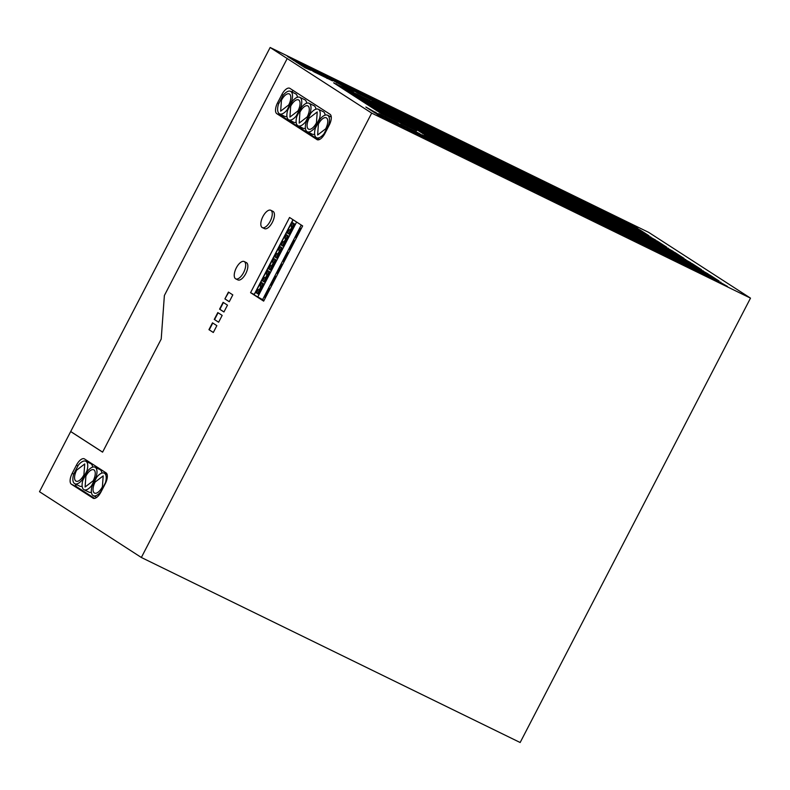 <?xml version="1.0" encoding="UTF-8"?>
<svg xmlns="http://www.w3.org/2000/svg" width="790" height="790" viewBox="0 0 790 790"><rect width="100%" height="100%" fill="white"/><g stroke="black" fill="none" stroke-linecap="round" stroke-linejoin="round"><path stroke-width="1.19" d="M141.351 557.483L371.685 113.108L287.204 58.549L164.379 295.509L161.209 339.048L102.582 452.156L70.685 431.557L270.15 47.489L648.649 232.359L750.5 298.136L520.156 742.511L141.351 557.483L39.5 491.716L70.685 431.557M274.15 258.735L272.451 262.023L273.666 262.645M272.451 262.023L271.898 261.668A2.311 1.037 116 0 0 271.74 261.263L273.32 258.202M102.601 452.117L70.991 431.705M224.893 298.906L229.258 301.721L232.803 294.887L228.438 292.073L224.893 298.906L228.725 292.26M229.278 301.691L225.199 299.054M287.204 58.549L270.15 47.489M292.754 222.839L291.056 226.128L290.503 225.772A2.311 1.037 116 0 0 290.345 225.367L273.281 258.172L275.996 259.92L270.674 270.18L267.968 268.422L267.079 270.131L269.795 271.888L264.472 282.139L261.767 280.391L260.878 282.099L263.593 283.847L258.271 294.107L255.565 292.349L254.212 294.453L292.971 219.679M222.168 315.398L217.803 312.583L214.258 319.417L218.623 322.231L222.168 315.398M280.351 246.766L278.653 250.055L279.867 250.687M278.653 250.055L278.1 249.699A2.311 1.037 116 0 0 277.942 249.294L279.522 246.233M395.583 123.052L378.726 113.632L397.321 122.717L402.357 125.966L395.583 123.052M250.568 292.675L263.663 301.128L302.649 225.93L289.555 217.477L250.568 292.675L254.212 294.453M316.889 139.563A9.638 4.306 116 0 0 317.106 139.682L317.086 139.672A9.638 4.306 116 0 0 324.957 133.362L329.213 125.156A9.638 4.306 -64 0 0 330.003 114.264L289.92 88.381A9.638 4.306 -64 0 0 281.852 94.573L277.596 102.779A9.638 4.306 -64 0 0 276.806 113.671L317.303 139.761M244.199 261.539L246.362 262.596A9.638 4.306 116 0 1 245.769 273.607A9.638 4.306 116 0 1 237.899 279.917L235.736 278.86M223.116 302.323L219.571 309.157L223.935 311.981L227.481 305.147L223.116 302.323M270.772 210.268L272.945 211.325A9.638 4.306 116 0 1 272.353 222.336A9.638 4.306 116 0 1 264.482 228.646L262.31 227.589M208.945 329.667L213.31 332.491L216.855 325.648L212.49 322.834L208.945 329.667L213.33 332.452M92.934 498.154A9.638 4.306 116 0 0 93.121 498.253L93.141 498.263A9.638 4.306 116 0 0 101.002 491.953L105.258 483.747A9.638 4.306 116 0 0 106.048 472.854L84.51 458.951A9.638 4.306 116 0 0 84.303 458.832A9.638 4.306 116 0 0 76.452 465.142L72.196 473.348A9.638 4.306 -64 0 0 71.406 484.24L93.348 498.352M214.258 319.417L218.642 322.202M273.281 258.172L269.834 265.312M218.089 312.771L214.574 319.565M371.685 113.108L750.5 298.136M274.229 256.444L275.838 253.343A2.311 1.037 116 0 0 276.233 253.294L276.786 253.649L275.058 256.977L274.16 256.394M279.482 246.203L282.198 247.961L276.875 258.212L274.169 256.464M223.412 302.511L219.887 309.315L223.955 311.941M279.226 250.351A2.311 1.037 116 0 1 277.349 253.837L276.786 253.649M243.606 272.55A9.638 4.306 116 0 1 235.874 278.919A9.638 4.306 116 0 1 236.328 267.85A9.638 4.306 116 0 1 244.337 261.618A9.638 4.306 116 0 1 243.606 272.55M275.058 256.977L276.283 257.609M276.895 258.182L276.214 257.747L281.517 247.517M291.056 226.128L292.27 226.76M289.298 234.255L288.617 233.82L293.92 223.59M286.632 232.517L288.241 229.416A2.311 1.037 116 0 0 288.636 229.367L289.189 229.722L287.461 233.05L286.563 232.467M276.233 253.294L277.349 253.837M288.636 229.367L289.189 229.722M291.629 226.424A2.311 1.037 116 0 1 289.752 229.91M287.461 233.05L288.686 233.682M293.169 219.808L291.885 222.276L294.601 224.034L289.278 234.284L286.572 232.536M283.096 246.223L282.415 245.779L287.718 235.558M286.553 234.808L284.854 238.096L284.301 237.741A2.311 1.037 116 0 0 284.143 237.336L285.723 234.275M284.854 238.096L286.069 238.718M285.427 238.392A2.311 1.037 116 0 1 283.551 241.868L282.435 241.325A2.311 1.037 116 0 1 282.04 241.375L280.43 244.485L282.484 245.641M282.435 241.325L282.988 241.681L281.26 245.019M284.212 242.313L282.988 241.681M283.551 241.868L284.212 242.303M285.684 234.245L288.399 235.993L283.077 246.253L280.371 244.495M262.902 216.578A9.638 4.306 116 0 1 270.921 210.347A9.638 4.306 116 0 1 270.18 221.279A9.638 4.306 116 0 1 262.458 227.648A9.638 4.306 116 0 1 262.902 216.578M212.777 323.021L209.251 329.825M264.018 300.457L254.232 294.917M257.678 297.139L296.606 222.03M260.878 282.099L255.565 292.349M267.079 270.131L261.767 280.391M269.597 265.193L267.968 268.422M262.635 299.558L301.257 225.031M283.808 262.27A3.743 1.669 116 0 1 283.985 259.288L286.731 253.985A3.743 1.669 116 0 1 288.962 252.326M271.404 286.197A3.743 1.669 116 0 1 271.582 283.215L274.328 277.912A3.743 1.669 116 0 1 276.559 276.263M281.625 266.487L280.529 265.944L277.784 271.247A3.743 1.669 116 0 0 277.606 274.229M280.529 265.944A3.743 1.669 116 0 1 282.761 264.294M296.21 238.343A3.743 1.669 116 0 1 296.388 235.361L299.134 230.058A3.743 1.669 116 0 1 301.365 228.399M265.203 298.156A3.743 1.669 116 0 1 265.381 295.174L268.126 289.871A3.743 1.669 116 0 1 270.358 288.222M290.009 250.302A3.743 1.669 116 0 1 290.187 247.319L292.932 242.017A3.743 1.669 116 0 1 295.164 240.367M294.028 242.55L292.932 242.017M291.283 247.853L290.187 247.319M285.081 259.821L283.985 259.288M287.827 254.518L286.731 253.985M272.678 283.748L271.582 283.215M275.424 278.445L274.328 277.912M278.88 271.78L277.784 271.247M300.23 230.591L299.134 230.058M297.484 235.894L296.388 235.361M266.477 295.717L265.381 295.174M269.222 290.414L268.126 289.871M256.454 292.873L255.624 292.34L257.234 289.229A2.311 1.037 116 0 0 257.629 289.179L258.182 289.545L256.454 292.873L257.678 293.495M262.912 283.413L257.609 293.633L258.291 294.078M257.629 289.179L258.182 289.545M260.621 286.247A2.311 1.037 116 0 1 258.745 289.733M260.917 282.129L259.337 285.19A2.311 1.037 116 0 1 259.495 285.595L261.263 286.572M261.747 282.662L260.048 285.95M262.655 280.904L261.826 280.371L263.435 277.27A2.311 1.037 116 0 0 263.83 277.221L264.383 277.576L262.655 280.904L263.88 281.536M264.492 282.109L263.811 281.675L269.113 271.444M266.822 274.278A2.311 1.037 116 0 1 264.946 277.764L264.383 277.576M263.83 277.221L264.946 277.764M267.119 270.16L265.539 273.221A2.311 1.037 116 0 1 265.697 273.626L267.464 274.614M267.948 270.694L266.25 273.992M268.857 268.946L268.027 268.412L269.637 265.302A2.311 1.037 116 0 0 270.032 265.252L270.585 265.608L268.857 268.946L270.081 269.568M270.694 270.15L270.012 269.706L275.315 259.485M273.024 262.32A2.311 1.037 116 0 1 271.148 265.805L270.585 265.608M270.032 265.252L271.148 265.805M88.223 461.34A9.638 4.306 -64 0 0 86.999 461.824M94.652 498.401L76.828 486.897A9.638 4.306 116 0 1 75.544 484.112M101.89 473.091A12.531 5.599 -64 0 0 100.36 469.833M91.383 492.2A12.531 5.599 116 0 1 89.003 492.131L84.046 489.711M92.647 467.127A12.531 5.599 -64 0 0 91.117 463.868M82.15 486.235A12.531 5.599 116 0 1 79.76 486.166L74.803 483.747M96.765 477.15L92.134 486.097A12.531 5.599 116 0 0 92.924 495.468A12.531 5.599 116 0 0 100.794 491.686L105.426 482.749A12.531 5.599 -64 0 0 104.28 473.171A12.531 5.599 -64 0 0 96.765 477.15M102.404 486.778A9.638 4.306 116 0 1 94.543 493.088A9.638 4.306 116 0 1 95.126 482.078L103.194 475.886L102.404 486.778M86.949 470.81A12.531 5.599 -64 0 0 85.804 461.232A12.531 5.599 -64 0 0 78.289 465.221L73.658 474.168A12.531 5.599 116 0 0 74.448 483.529A12.531 5.599 116 0 0 82.308 479.757L86.949 470.81L87.581 471.126M76.65 470.149L84.718 463.957L83.928 474.849A9.638 4.306 116 0 1 76.067 481.159A9.638 4.306 116 0 1 76.65 470.149M96.824 477.091L96.183 476.775A12.531 5.599 -64 0 0 95.037 467.196A12.531 5.599 -64 0 0 87.532 471.186L82.891 480.132A12.531 5.599 116 0 0 83.681 489.494A12.531 5.599 116 0 0 91.551 485.722L96.183 476.775M93.171 480.814L85.103 487.015L85.893 476.113A9.638 4.306 116 0 1 93.763 469.803A9.638 4.306 116 0 1 93.171 480.814M384.997 117.532L385.5 116.545M396.857 123.605L397.321 122.717M568.918 207.938L575.614 212.253L557.019 203.178L550.334 198.853L568.918 207.938L568.484 208.777M314.805 127.773L319.437 118.826A12.531 5.599 116 0 0 317.916 109.099A12.531 5.599 116 0 0 310.786 113.237L306.145 122.183A12.531 5.599 -64 0 0 307.3 131.762A12.531 5.599 -64 0 0 314.805 127.773L315.427 128.079M345.516 90.425L374.49 104.576L366.995 99.738L338.021 85.587L345.516 90.425M299.933 112.18A9.638 4.306 116 0 1 307.794 105.87A9.638 4.306 116 0 1 307.201 116.88L299.183 123.112L299.933 112.18M309.048 103.283L314.015 105.702A12.531 5.599 116 0 1 315.901 109.178M303.014 128.217L298.057 125.798A12.531 5.599 -64 0 1 296.912 116.219L301.543 107.272A12.531 5.599 116 0 1 308.673 103.135A12.531 5.599 116 0 1 310.203 112.861L305.562 121.808L306.184 122.114M296.329 115.844L300.96 106.897A12.531 5.599 116 0 0 299.44 97.17A12.531 5.599 116 0 0 292.31 101.308L287.669 110.254A12.531 5.599 -64 0 0 288.814 119.833A12.531 5.599 -64 0 0 296.329 115.844L296.941 116.14M294.156 122.401A12.531 5.599 -64 0 0 296.161 122.322M290.69 106.216A9.638 4.306 116 0 1 298.561 99.905A9.638 4.306 116 0 1 297.968 110.916L289.9 117.108L290.69 106.216M299.815 97.318L304.772 99.738A12.531 5.599 116 0 1 306.668 103.213M303.39 128.365A12.531 5.599 -64 0 0 305.404 128.286M298.057 125.798A12.531 5.599 -64 0 0 305.562 121.808M375.744 106.64L376.238 105.702L347.264 91.551L354.75 96.39L383.723 110.541L376.238 105.702M366.511 100.676L366.995 99.738M309.166 118.145L317.234 111.953L316.444 122.845A9.638 4.306 116 0 1 308.584 129.155A9.638 4.306 116 0 1 309.166 118.145M324.601 134.014L324.038 133.737L328.679 124.79A12.531 5.599 116 0 0 327.149 115.064A12.531 5.599 116 0 0 320.019 119.201L315.388 128.148A12.531 5.599 -64 0 0 316.533 137.727A12.531 5.599 -64 0 0 324.038 133.737M318.291 109.247L323.248 111.666A12.531 5.599 116 0 1 325.144 115.142M384.987 112.605L385.471 111.666L356.497 97.516L363.993 102.354L392.966 116.505L385.471 111.666M312.633 134.33A12.531 5.599 -64 0 0 314.637 134.251M369.276 100.212L416.636 130.794L380.997 113.395L333.637 82.812L369.276 100.212L336.362 84.57M413.733 129.382L369.098 100.557M394.22 118.579L394.714 117.631L365.74 103.48L373.236 108.319L402.209 122.47L394.714 117.631M403.532 124.405L403.947 123.596L374.974 109.445L381.353 113.562M410.326 127.713L403.947 123.596M325.678 128.81L317.61 135.011L318.41 124.119A9.638 4.306 116 0 1 326.27 117.809A9.638 4.306 116 0 1 325.678 128.81M482.157 165.554L488.852 169.88L470.257 160.795L463.572 156.479L482.157 165.554L481.722 166.394M484.961 156.884L501.818 166.305L483.223 157.22L478.187 153.971L484.961 156.884L484.448 157.862M535.334 192.582L528.638 188.257L535.413 191.17L553.928 201.657L535.334 192.582M589.567 210.535L584.521 207.276L591.295 210.189L608.152 219.62L589.567 210.535M394.348 115.182L389.302 111.933L396.086 114.846L412.943 124.267L394.348 115.182M519.277 177.582L512.503 174.669L495.646 165.248L514.241 174.323L519.277 177.582M451.278 142.2L456.324 145.459L449.54 142.546L432.693 133.125L451.278 142.2L450.823 143.089M467.69 145.488L460.995 141.163L479.589 150.238L486.285 154.564L467.69 145.488M534.188 185.265L517.332 175.834L535.926 184.919L540.962 188.178L534.188 185.265M454.803 147.651L471.66 157.072L453.075 147.987L448.029 144.738L454.803 147.651L454.299 148.629M655.769 240.121L637.175 231.045L632.138 227.787L638.913 230.7L655.769 240.121M359.233 92.509L352.547 88.194L371.132 97.269L377.827 101.594L359.233 92.509M616.723 228.32L599.867 218.899L618.461 227.974L623.498 231.233L616.723 228.32M477.2 152.114L482.246 155.373L475.462 152.46L458.615 143.03L477.2 152.114L476.745 153.003M383.584 117.009L402.09 127.496L383.496 118.421L376.8 114.096L383.584 117.009L383.012 118.105M673.831 253.254L690.687 262.675L672.093 253.59L667.056 250.341L673.831 253.254L673.317 254.232M413.545 126.124L430.402 135.544L411.807 126.459L406.771 123.21L413.545 126.124L413.032 127.101M559.735 195.169L564.771 198.428L557.997 195.515L541.14 186.094L559.735 195.169L559.271 196.058M454.201 145.794L435.616 136.719L430.57 133.461L437.344 136.374L454.201 145.794M656.836 242.036L651.622 238.669L657.27 241.088L666.691 247.181L656.836 242.036M581.42 205.765L586.466 209.024L579.692 206.111L562.836 196.69L581.42 205.765L580.966 206.654M472.262 158.928L489.119 168.349L470.534 159.264L465.488 156.015L472.262 158.928L471.758 159.906M646.171 243.675L641.134 240.427L647.909 243.34L664.765 252.761L646.171 243.675M395.849 116.16L410.919 124.662L405.27 122.243L395.849 116.16M573.343 207.128L556.486 197.707L575.081 206.792L580.117 210.041L573.343 207.128M508.77 167.134L525.626 176.555L507.032 167.48L501.996 164.221L508.77 167.134L508.256 168.122M587.77 204.748L592.806 207.997L586.032 205.084L569.175 195.663L587.77 204.748L587.306 205.637M560.544 199.11L553.77 196.197L536.914 186.776L555.498 195.851L560.544 199.11M638.113 228.725L619.528 219.64L612.833 215.324L631.427 224.4L638.113 228.725M554.264 187.981L571.121 197.411L552.526 188.326L547.49 185.067L554.264 187.981L553.75 188.968M396.462 114.846L391.425 111.588L398.2 114.501L415.056 123.931L396.462 114.846M662.652 253.096L655.868 250.183L639.011 240.762L645.795 243.675L662.652 253.096M480.725 157.566L497.582 166.986L478.997 157.901L473.951 154.652L480.725 157.566L480.221 158.543M612.299 229.12L618.995 233.445L600.4 224.36L593.715 220.045L612.299 229.12L611.865 229.959M560.11 195.169L543.253 185.749L561.848 194.834L566.884 198.083L560.11 195.169M380.928 103.105L374.233 98.79L392.828 107.865L399.523 112.19L380.928 103.105M699.061 271.503L705.756 275.819L687.162 266.744L680.476 262.418L699.061 271.503L698.627 272.343M606.039 219.956L587.444 210.881L582.408 207.622L601.002 216.697L606.039 219.956M535.6 191.052L530.564 187.793L537.338 190.706L554.195 200.127L535.6 191.052M487.075 156.539L503.931 165.959L485.337 156.884L480.3 153.625L487.075 156.539L486.571 157.526M503.852 176.15L510.547 180.476L491.953 171.391L485.257 167.065L503.852 176.15L503.418 176.99M478.612 157.901L495.468 167.322L476.874 158.247L471.837 154.988L478.612 157.901L478.108 158.889M510.814 178.945L492.219 169.86L487.183 166.601L505.778 175.686L510.814 178.945M545.801 189.343L562.658 198.764L544.063 189.689L539.027 186.43L545.801 189.343L545.288 190.331M565.759 200.285L560.712 197.026L567.496 199.939L584.343 209.36L565.759 200.285M674.729 252.366L684.15 258.449L674.305 253.314L669.081 249.936L674.729 252.366L674.255 253.284M691.289 264.522L708.146 273.952L689.552 264.867L684.515 261.609L691.289 264.522L690.776 265.509M506.153 175.686L489.296 166.265L507.891 175.35L512.927 178.599L506.153 175.686M451.663 142.2L434.806 132.779L453.391 141.864L458.437 145.113L451.663 142.2M427.469 131.95L432.515 135.199L425.741 132.286L408.884 122.865L427.469 131.95L427.015 132.839M629.413 226.276L612.556 216.855L631.151 225.93L636.197 229.189L629.413 226.276M459.039 146.97L475.896 156.39L457.301 147.305L452.265 144.056L459.039 146.97L458.526 147.947M640.957 242.51L622.362 233.425L617.326 230.167L635.92 239.252L640.957 242.51M417.772 125.442L434.628 134.863L416.034 125.778L410.998 122.529L417.772 125.442L417.268 126.42M433.493 137.055L428.457 133.796L435.231 136.709L452.087 146.14L433.493 137.055M393.45 113.395L387.811 110.965L378.39 104.882L393.45 113.395M652.135 242.658L668.992 252.079L650.407 242.994L645.361 239.745L652.135 242.658L651.632 243.636M562.233 194.834L545.376 185.413L563.961 194.488L569.007 197.747L562.233 194.834M584.956 211.216L601.812 220.637L583.218 211.552L578.171 208.303L584.956 211.216L584.442 212.194M647.306 241.483L628.712 232.408L623.675 229.149L630.45 232.062L647.306 241.483M431.004 137.391L447.861 146.822L429.266 137.737L424.23 134.478L431.004 137.391L430.491 138.378M635.061 231.381L630.015 228.132L636.799 231.045L653.656 240.466L635.061 231.381M376.889 103.915L371.843 100.656L378.627 103.569L395.484 112.99L376.889 103.915M573.836 198.922L590.693 208.343L572.098 199.258L567.062 196.009L573.836 198.922L573.333 199.9M531.7 185.601L536.736 188.85L529.962 185.936L513.105 176.516L531.7 185.601L531.236 186.489M610.877 221.131L627.734 230.552L609.139 221.467L604.093 218.218L610.877 221.131L610.364 222.108M666.879 252.425L648.284 243.34L643.248 240.081L661.842 249.166L666.879 252.425M294.166 60.731L287.471 56.406L306.066 65.491L312.761 69.806L294.166 60.731M528.342 178.066L545.199 187.497L526.604 178.412L521.568 175.153L528.342 178.066L527.829 179.054M405.27 127.605L423.776 138.092L405.191 129.017L398.496 124.692L405.27 127.605L404.707 128.701M506.647 167.48L523.503 176.901L504.919 167.816L499.873 164.567L506.647 167.48L506.143 168.458M662.375 254.637L643.781 245.552L637.096 241.227L655.68 250.311L662.375 254.637M532.5 189.531L513.915 180.456L508.869 177.197L515.653 180.11L532.5 189.531M539.452 190.37L556.308 199.791L537.723 190.706L532.677 187.457L539.452 190.37L538.948 191.348M479.313 151.779L484.359 155.028L477.585 152.114L460.728 142.694L479.313 151.779L478.859 152.667M424.309 124.297L417.614 119.971L436.208 129.056L442.904 133.372L424.309 124.297M410.395 120.673L393.538 111.252L412.133 120.337L417.169 123.586L410.395 120.673M604.528 222.148L621.384 231.569L602.79 222.494L597.754 219.235L604.528 222.148L604.014 223.136M632.563 231.727L649.419 241.148L630.825 232.062L625.789 228.814L632.563 231.727L632.059 232.704M422.008 124.761L438.865 134.181L420.27 125.097L415.224 121.848L422.008 124.761L421.495 125.738M613.366 220.785L608.33 217.536L615.104 220.45L631.961 229.87L613.366 220.785M489.188 156.203L506.044 165.624L487.46 156.539L482.413 153.29L489.188 156.203L488.684 157.18M463.266 146.288L480.123 155.709L461.538 146.634L456.492 143.375L463.266 146.288L462.762 147.266M315.852 71.327L309.166 67.002L327.751 76.087L334.447 80.402L315.852 71.327M626.598 232.744L621.552 229.495L628.336 232.398L645.193 241.829L626.598 232.744M669.594 253.936L686.451 263.356L667.866 254.271L662.82 251.023L669.594 253.936L669.091 254.913M462.663 144.432L444.079 135.357L439.033 132.098L445.807 135.011L462.663 144.432M561.147 200.956L578.004 210.387L559.409 201.302L554.373 198.043L561.147 200.956L560.633 201.944M581.104 211.898L576.058 208.639L582.832 211.552L599.689 220.973L581.104 211.898M532.756 177.266L526.071 172.941L544.656 182.026L551.351 186.351L532.756 177.266M499.705 166.641L481.11 157.566L476.074 154.307L482.848 157.22L499.705 166.641M590.614 218.524L597.309 222.849L578.715 213.764L572.019 209.449L590.614 218.524L590.179 219.363M593.418 209.854L610.265 219.274L591.68 210.199L586.634 206.941L593.418 209.854L592.905 210.831M457.815 141.055L439.309 130.567L457.894 139.652L464.589 143.968L457.815 141.055M639.189 230.641L634.163 227.392L639.811 229.821L649.034 235.775L639.189 230.641M464.51 154.159L469.546 157.407L462.772 154.494L445.916 145.074L464.51 154.159L464.046 155.047M449.974 146.476L431.38 137.401L426.343 134.142L433.118 137.055L449.974 146.476M652.52 242.658L647.474 239.4L654.258 242.313L671.115 251.743L652.52 242.658M573.046 196.947L554.452 187.862L547.756 183.537L566.351 192.622L573.046 196.947M559.034 201.302L575.89 210.723L557.296 201.648L552.25 198.389L559.034 201.302L558.52 202.28M595.907 209.518L590.871 206.259L597.645 209.172L614.501 218.593L595.907 209.518M460.55 144.777L453.776 141.864L436.919 132.444L455.514 141.519L460.55 144.777M580.719 211.898L597.576 221.319L578.981 212.233L573.945 208.985L580.719 211.898L580.216 212.875M565.373 200.285L582.23 209.706L563.645 200.62L558.599 197.372L565.373 200.285L564.87 201.262M445.738 147.157L438.964 144.244L422.107 134.823L440.702 143.899L445.738 147.157M486.581 164.755L469.724 155.334L488.319 164.409L493.355 167.668L486.581 164.755M609.653 215.216L591.137 204.728L609.732 213.814L616.427 218.129L609.653 215.216M634.676 231.381L651.533 240.802L632.948 231.727L627.902 228.468L634.676 231.381L634.173 232.369M587.957 204.62L569.452 194.133L588.046 203.218L594.732 207.533L587.957 204.62M529.665 175.755L511.071 166.67L504.375 162.355L522.97 171.43L529.665 175.755M467.433 157.753L460.659 154.84L443.802 145.419L462.397 154.494L467.433 157.753M419.885 125.097L436.742 134.517L418.157 125.442L413.111 122.183L419.885 125.097L419.381 126.084M380.74 103.233L397.597 112.654L379.003 103.569L373.966 100.32L380.74 103.233L380.227 104.211M669.979 253.936L664.933 250.677L671.717 253.59L688.574 263.011L669.979 253.936M349.17 88.213L354.216 91.462L347.442 88.549L330.585 79.128L349.17 88.213L348.716 89.102M440.978 133.846L422.383 124.761L417.347 121.502L424.121 124.415L440.978 133.846M549.425 186.815L542.651 183.902L525.794 174.481L544.389 183.556L549.425 186.815M526.229 178.412L543.086 187.832L524.491 178.757L519.455 175.499L526.229 178.412L525.715 179.389M509.145 167.134L504.109 163.886L510.883 166.799L527.74 176.219L509.145 167.134M719.068 281.003L704.186 272.609L709.835 275.038L719.068 281.003M605.614 216.025L588.757 206.605L607.342 215.68L612.388 218.939L605.614 216.025M412.508 120.337L395.652 110.906L414.246 119.991L419.283 123.25L412.508 120.337M484.468 165.09L467.611 155.669L486.196 164.755L491.242 168.003L484.468 165.09M414.434 119.873L395.928 109.376L414.513 118.46L421.208 122.786L414.434 119.873M520.255 179.429L515.218 176.18L521.993 179.093L538.849 188.514L520.255 179.429M445.471 148.688L426.876 139.613L420.191 135.287L438.776 144.363L445.471 148.688M310.776 70.231L305.088 67.782L295.677 61.709L310.776 70.231M633.995 239.716L640.69 244.041L622.095 234.956L615.4 230.631L633.995 239.716L633.56 240.555M607.026 221.812L601.98 218.554L608.754 221.467L625.611 230.887L607.026 221.812M684.071 265.223L665.476 256.148L658.781 251.822L677.376 260.907L684.071 265.223M466.999 153.823L450.152 144.392L468.737 153.477L473.783 156.736L466.999 153.823M540.538 184.238L523.681 174.817L542.276 183.902L547.312 187.151L540.538 184.238M623.073 227.293L606.216 217.872L624.801 226.957L629.847 230.206L623.073 227.293M553.385 196.197L558.421 199.445L551.647 196.532L534.79 187.112L553.385 196.197L552.921 197.085M448.651 148.797L467.157 159.284L448.572 150.199L441.877 145.883L448.651 148.797L448.088 149.893M517.766 179.774L534.623 189.195L516.028 180.11L510.992 176.861L517.766 179.774L517.252 180.752M461.153 146.624L478.009 156.055L459.415 146.97L454.378 143.711L461.153 146.624L460.649 147.612M510.004 175.005L515.04 178.264L508.266 175.35L491.41 165.92L510.004 175.005L509.54 175.894M585.331 211.216L580.294 207.958L587.069 210.871L603.925 220.301L585.331 211.216M513.638 181.986L506.953 177.661L513.727 180.574L532.233 191.071L513.638 181.986M413.308 127.427L428.378 135.939L422.729 133.51L413.308 127.427M626.213 232.744L643.07 242.165L624.485 233.09L619.439 229.831L626.213 232.744L625.71 233.722M602.414 222.494L619.271 231.914L600.677 222.829L595.63 219.581L602.414 222.494L601.901 223.471M501.275 160.834L507.97 165.159L501.196 162.246L482.69 151.759L501.275 160.834L500.682 161.98M708.936 275.927L727.452 286.415L708.857 277.329L702.162 273.014L708.936 275.927L708.373 277.023M357.317 92.973L352.271 89.724L359.045 92.637L375.902 102.058L357.317 92.973M521.39 177.237L502.796 168.161L497.759 164.903L504.534 167.816L521.39 177.237M365.889 107.045L380.849 115.488L375.201 113.069L365.889 107.045M332.521 80.866L313.936 71.791L308.89 68.533L315.664 71.446L332.521 80.866M615.489 220.45L610.443 217.191L617.217 220.104L634.074 229.535L615.489 220.45M654.634 242.323L649.597 239.064L656.371 241.977L673.228 251.398L654.634 242.323M349.447 86.673L356.142 90.998L349.358 88.085L330.852 77.598L349.447 86.673L348.854 87.818M419.016 133.312L424.052 136.561L417.278 133.648L400.421 124.228L419.016 133.312L418.552 134.201M571.723 199.258L588.58 208.679L569.985 199.603L564.949 196.345L571.723 199.258L571.21 200.245M689.176 264.867L706.033 274.288L687.438 265.213L682.402 261.954L689.176 264.867L688.663 265.845M692.188 263.643L701.609 269.726L691.764 264.591L686.54 261.214L692.188 263.643L691.714 264.551M667.481 254.271L684.337 263.692L665.743 254.617L660.707 251.358L667.481 254.271L666.977 255.259M512.118 174.669L517.164 177.918L510.389 175.005L493.533 165.584L512.118 174.669L511.663 175.558M318.597 139.81L282.228 116.328A9.638 4.306 116 0 1 281.131 114.619M291.54 91.818A9.638 4.306 116 0 1 293.633 90.771M290.572 91.354L295.529 93.773A12.531 5.599 116 0 1 297.425 97.249M284.913 116.436A12.531 5.599 -64 0 0 286.928 116.357M287.086 109.879L291.727 100.932A12.531 5.599 116 0 0 290.197 91.206A12.531 5.599 116 0 0 283.067 95.343L278.426 104.28A12.531 5.599 -64 0 0 279.581 113.869A12.531 5.599 -64 0 0 287.086 109.879L287.708 110.175M281.447 100.251A9.638 4.306 116 0 1 289.318 93.941A9.638 4.306 116 0 1 288.725 104.952L280.657 111.143L281.447 100.251M700.533 271.928L700.987 271.039M583.079 206.318L583.543 205.43M406.682 128.118L407.196 127.141M655.858 242.955L656.371 241.977M667.728 249.038L668.182 248.149M616.713 221.091L617.217 220.104M628.573 227.165L629.038 226.276M315.161 72.433L315.664 71.446M327.021 78.506L327.485 77.617M375.26 113.088L375.734 112.19M504.03 168.803L504.534 167.816M515.89 174.876L516.354 173.988M358.541 93.615L359.045 92.637M360.507 94.642L361.02 93.664M370.303 99.649L370.777 98.74M720.322 282.929L720.757 282.089M613.761 229.544L614.225 228.656M637.57 239.805L638.034 238.916M422.68 133.48L423.154 132.572M513.154 181.67L513.727 180.574M525.103 187.586L525.538 186.746M586.555 211.858L587.069 210.871M598.425 217.931L598.879 217.043M497.68 169.82L498.194 168.833M472.509 153.685L472.973 152.796M529.122 186.825L529.577 185.936M460.037 155.798L460.471 154.958M541.061 191.012L541.575 190.025M612.477 221.773L612.991 220.785M624.347 227.846L624.801 226.957M529.952 178.708L530.455 177.73M541.812 184.791L542.276 183.902M456.413 148.293L456.926 147.305M468.282 154.366L468.737 153.477M664.992 255.832L665.555 254.736M676.941 261.747L677.376 260.907M608.251 222.454L608.754 221.467M620.111 228.527L620.575 227.639M621.612 234.64L622.174 233.544M305.128 67.802L305.602 66.883M426.393 139.297L426.965 138.201M438.341 145.212L438.776 144.363M521.489 180.071L521.993 179.093M533.349 186.154L533.813 185.255M413.921 119.606L414.513 118.46M473.872 159.57L474.385 158.583M485.741 165.643L486.196 164.755M401.922 114.807L402.426 113.819M413.782 120.88L414.246 119.991M595.018 210.495L595.532 209.518M606.888 216.569L607.342 215.68M709.371 275.937L709.835 275.038M510.37 167.776L510.883 166.799M522.239 173.849L522.704 172.961M537.585 185.472L538.039 184.574M532.065 178.372L532.569 177.394M543.925 184.445L544.389 183.556M423.608 125.403L424.121 124.415M435.478 131.476L435.932 130.587M336.846 83.019L337.36 82.041M671.204 254.578L671.717 253.59M683.064 260.651L683.528 259.762M392.097 110.284L392.551 109.395M431.241 132.157L431.705 131.268M450.063 149.31L450.577 148.332M461.933 155.383L462.397 154.494M522.378 172.576L522.97 171.43M587.454 204.353L588.046 203.218M646.032 238.442L646.496 237.553M609.139 214.949L609.732 213.814M475.985 159.225L476.498 158.247M487.855 165.298L488.319 164.409M428.378 138.714L428.881 137.737M440.237 144.797L440.702 143.899M576.73 207.336L577.194 206.447M592.075 218.948L592.539 218.06M443.19 136.334L443.694 135.357M455.05 142.407L455.514 141.519M597.131 210.15L597.645 209.172M609.001 216.233L609.465 215.344M570.38 208.363L570.844 207.464M565.759 193.767L566.351 192.622M653.745 243.3L654.258 242.313M665.605 249.373L666.069 248.485M432.604 138.033L433.118 137.055M444.474 144.116L444.938 143.227M452.186 148.974L452.69 147.987M639.337 230.72L639.811 229.821M457.301 140.788L457.894 139.652M604.765 216.914L605.229 216.025M578.231 213.458L578.793 212.362M482.334 158.207L482.848 157.22M494.204 164.281L494.659 163.392M544.063 183.171L544.656 182.026M582.329 212.54L582.832 211.552M594.189 218.613L594.653 217.724M572.503 208.017L572.957 207.128M445.303 135.999L445.807 135.011M457.163 142.072L457.627 141.183M680.95 260.986L681.414 260.098M627.823 233.386L628.336 232.398M639.683 239.459L640.147 238.57M327.159 77.223L327.751 76.087M474.622 153.349L475.086 152.46M500.544 163.263L501.008 162.365M614.6 221.427L615.104 220.45M626.46 227.5L626.924 226.612M433.364 131.811L433.819 130.923M643.919 238.778L644.383 237.889M615.884 229.209L616.338 228.32M399.809 115.142L400.313 114.165M411.669 121.226L412.133 120.337M435.616 130.202L436.208 129.056M466.989 146.584L467.502 145.607M550.808 197.421L551.272 196.532M515.139 181.098L515.653 180.11M526.999 187.171L527.463 186.282M643.297 245.236L643.87 244.14M655.246 251.151L655.68 250.311M518.003 174.531L518.467 173.642M416.656 134.616L417.09 133.777M539.698 185.127L540.163 184.238M305.473 66.637L306.066 65.491M649.518 243.982L650.022 242.994M661.378 250.055L661.842 249.166M622.224 228.182L622.688 227.293M519.366 180.416L519.879 179.429M585.192 205.973L585.657 205.084M378.114 104.556L378.627 103.569M389.974 110.63L390.438 109.741M636.286 232.023L636.799 231.045M648.146 238.096L648.61 237.207M442.361 144.452L442.815 143.563M629.936 233.04L630.45 232.062M641.806 239.123L642.26 238.234M596.302 218.277L596.766 217.378M551.637 189.304L552.151 188.326M563.507 195.387L563.961 194.488M663.491 249.719L663.956 248.82M387.762 110.936L388.236 110.017M434.727 137.697L435.231 136.709M446.587 143.77L447.051 142.881M429.128 132.493L429.592 131.604M623.596 234.067L624.1 233.08M635.456 240.14L635.92 239.252M470.396 154.03L470.86 153.132M618.827 220.746L619.34 219.768M630.687 226.829L631.151 225.93M415.145 126.765L415.659 125.778M441.067 136.68L441.58 135.692M452.937 142.753L453.391 141.864M495.567 170.156L496.071 169.179M507.427 176.239L507.891 175.35M702.646 271.582L703.1 270.694M566.983 200.927L567.496 199.939M578.843 207L579.307 206.111M557.157 196.404L557.621 195.515M493.444 170.502L493.957 169.514M505.314 176.575L505.778 175.686M489.968 164.962L490.432 164.073M491.469 171.075L492.032 169.978M498.431 163.599L498.895 162.71M536.825 191.694L537.338 190.706M548.695 197.767L549.159 196.878M588.678 211.513L589.182 210.535M600.538 217.596L601.002 216.697M686.678 266.428L687.251 265.331M392.235 109.01L392.828 107.865M549.524 189.649L550.038 188.662M561.384 195.722L561.848 194.834M599.916 224.054L600.489 222.958M492.081 164.616L492.545 163.728M645.282 244.663L645.795 243.675M657.142 250.736L657.606 249.847M397.686 115.488L398.2 114.501M409.556 121.561L410.01 120.673M565.62 195.041L566.084 194.152M630.835 225.545L631.427 224.4M543.174 190.667L543.688 189.689M555.044 196.74L555.498 195.851M575.446 199.564L575.959 198.576M520.126 174.195L520.58 173.306M562.757 201.598L563.26 200.62M574.616 207.681L575.081 206.792M405.221 122.203L405.695 121.295M647.395 244.317L647.909 243.34M659.265 250.391L659.719 249.502M483.618 165.979L484.082 165.09M569.096 200.581L569.61 199.603M656.796 242.007L657.27 241.088M436.84 137.351L437.344 136.374M448.7 143.434L449.164 142.546M547.411 189.985L547.914 189.008M424.901 133.174L425.356 132.286M685.187 260.305L685.641 259.416M394.961 124.02L395.395 123.181M464.875 146.93L465.389 145.943M606.137 222.79L606.641 221.812M617.997 228.863L618.461 227.974M370.54 98.414L371.132 97.269M638.399 231.687L638.913 230.7M650.269 237.76L650.723 236.872M466.159 154.702L466.623 153.813M523.602 179.735L524.116 178.747M535.462 185.808L535.926 184.919M478.997 151.384L479.589 150.238M438.954 137.016L439.467 136.038M501.907 169.139L502.42 168.161M513.776 175.212L514.241 174.323M395.573 115.824L396.086 114.846M407.443 121.907L407.897 121.008M590.792 211.177L591.295 210.189M602.652 217.25L603.116 216.361M534.85 192.266L535.413 191.17M546.799 198.181L547.233 197.342M496.318 163.935L496.782 163.046M469.774 160.489L470.346 159.392M499.794 169.475L500.307 168.497M678.837 261.332L679.301 260.443M556.535 202.862L557.108 201.766M71.406 484.24L76.828 486.897M72.196 473.348L73.697 474.079M76.452 465.142L77.953 465.883M282.228 116.328L276.806 113.671M278.88 103.411L277.596 102.779M281.852 94.573L283.166 95.215M107.154 474.573L104.28 473.171M96.736 497.364L93.279 495.676M90.761 463.651L85.804 461.232M99.994 469.625L95.037 467.196M293.771 122.252L288.814 119.833M319.822 139.336L316.533 137.727M312.257 134.181L307.3 131.762M331.277 117.048L327.534 115.212M284.538 116.288L279.581 113.869"/></g></svg>

